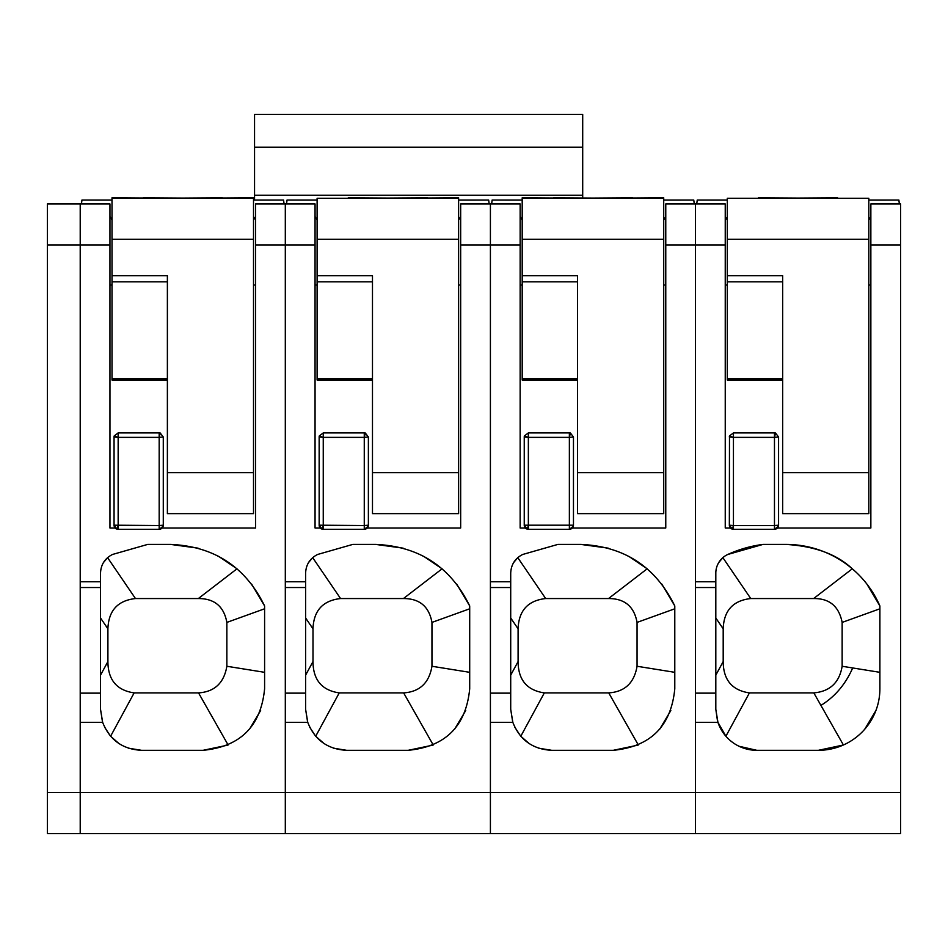 <?xml version="1.0" encoding="UTF-8"?>
<svg xmlns="http://www.w3.org/2000/svg" width="948" height="948" viewBox="0 0 948 948"><rect width="100%" height="100%" fill="white"/><g stroke="black" fill="none" stroke-linecap="round" stroke-linejoin="round"><path stroke-width="1.42" d="M115.17 528L109.956 528L109.956 244.963L80.213 244.963L80.213 203.95L47.4 203.95L80.213 203.95L80.213 792.575L47.4 792.575L47.4 203.95M900.6 203.95L870.856 203.95L900.6 203.95L900.6 833.588L80.213 833.588L80.213 792.575L80.213 833.588L47.4 833.588L47.4 792.575M52.152 203.95L71.598 203.95M320.258 528L315.056 528L315.056 244.963L285.312 244.963L285.312 203.95L255.569 203.95L255.569 528L162.167 528M525.358 528L520.144 528L520.144 244.963L490.412 244.963L490.412 792.575L285.312 792.575L285.312 833.588L285.312 722.34L307.745 722.34C314.712 739.985 327.676 749.311 346.636 750.318L408.161 750.318C445.536 746.68 466.049 726.168 469.698 688.793L469.698 605.938C450.561 566.821 419.241 546.321 375.704 544.413L352.786 544.413L317.627 554.462C309.984 558.336 305.979 564.558 305.611 573.125L305.611 581.764L285.312 581.764L285.312 244.963L285.312 792.575L80.213 792.575L80.213 722.34L102.645 722.34C109.613 739.985 122.576 749.311 141.536 750.318L203.073 750.318C240.437 746.68 260.949 726.168 264.599 688.793L264.599 605.938C245.473 566.821 214.141 546.321 170.604 544.413L198.073 548.157M47.4 244.963L80.213 244.963L80.213 581.764L100.524 581.764L100.524 573.125C100.879 564.558 104.884 558.336 112.528 554.462L147.687 544.413L170.604 544.413M315.056 244.963L315.056 203.95L255.569 203.95L285.312 203.95L285.312 244.963L255.569 244.963M102.645 722.34L100.524 709.305L100.524 693.142L80.213 693.142M100.524 581.764L100.524 693.142M109.956 244.963L109.956 203.95L80.213 203.95M103.344 562.721L107.432 557.768M147.687 544.413L112.528 554.462M264.599 605.938L251.587 584.039M218.443 556.239L237 568.8L198.333 598.555L135.469 598.555L107.574 557.637M203.073 750.318L227.804 745.128M260.629 710.526L249.549 729.107M100.524 709.305L102.479 721.843M104.636 727.211L110.347 735.944M141.536 750.318L128.549 748.209M118.974 743.564L110.679 736.335M253.519 220.102L255.569 216.559L253.519 220.102M255.569 285.028L253.519 285.028M112.006 285.028L109.956 285.028M112.006 220.102L109.956 216.547L112.006 220.102M135.469 598.555C117.753 600.522 108.558 610.619 107.906 628.82L107.906 661.55C108.013 679.894 116.758 690.345 134.142 692.893L110.608 736.24M264.599 608.794L226.856 622.409L226.856 666.266C224.024 682.951 214.58 691.827 198.535 692.893L134.142 692.893M198.333 598.555C214.438 598.52 223.953 606.471 226.856 622.409M264.599 672.322L226.856 666.266M228.124 744.986L198.535 692.893M117.102 529.162A4.1 4.1 0 0 0 118.156 529.292L118.156 525.548L117.102 529.162A4.1 4.1 0 0 1 114.056 525.192L159.181 525.548L159.181 437.36L118.156 437.36L114.056 437.004L114.198 435.938A4.1 4.1 0 0 0 114.056 437.004L114.056 525.192L117.102 529.162L118.156 529.292L159.181 529.292A4.1 4.1 0 0 0 163.281 525.192L163.139 526.259L159.181 529.292L159.181 525.548L163.281 525.192L163.281 437.004L160.236 433.035A4.088 4.076 180 0 0 159.181 432.904L118.156 432.904L114.198 435.938L118.156 437.36L118.156 432.904M112.006 239.299L253.519 239.299L253.519 197.8L182.763 198.286C129.864 197.8 129.864 197.741 182.763 198.073C235.673 197.741 235.673 197.8 182.763 198.286L112.006 197.8L112.006 275.726L167.381 275.726L167.381 513.638L253.519 513.638L253.519 472.625L167.381 472.625M253.519 239.299L253.519 472.625M112.006 275.726L112.006 380.029L167.381 380.041M112.006 198.286L253.519 198.286M81.445 203.95L81.955 200.04L112.006 200.064M253.519 200.064L283.582 200.04L284.08 203.95M730.458 528L725.244 528L725.244 244.963L695.5 244.963L695.5 792.575L490.412 792.575L490.412 833.588L490.412 722.34L512.832 722.34C519.8 739.985 532.764 749.311 551.736 750.318L613.261 750.318C650.636 746.68 671.148 726.168 674.786 688.793L674.786 605.938C655.66 566.821 624.329 546.321 580.804 544.413L557.886 544.413L522.715 554.462C515.072 558.336 511.079 564.558 510.711 573.125L510.711 581.764L490.412 581.764L490.412 203.95L460.669 203.95L460.669 528L367.267 528M520.144 244.963L520.144 203.95L460.669 203.95L490.412 203.95L490.412 244.963L460.669 244.963M307.745 722.34L305.611 709.305L305.611 693.142L285.312 693.142M305.611 581.764L305.611 693.142M315.056 203.95L285.312 203.95L315.056 203.95M308.444 562.721L312.532 557.768M352.786 544.413L317.627 554.462M469.698 605.938L456.687 584.039M375.704 544.413L403.161 548.157M423.531 556.239L442.064 568.776M408.161 750.318L432.904 745.128M465.729 710.526L454.649 729.107M305.611 709.305L307.579 721.843M309.723 727.211L315.435 735.944M346.636 750.318L333.637 748.209M324.074 743.564L315.779 736.335M458.619 220.102L460.669 216.559L458.619 220.102M460.669 285.028L458.619 285.028M317.106 285.028L315.056 285.028M317.106 220.102L315.056 216.547L317.106 220.102M442.1 568.8L403.433 598.555L340.569 598.555C322.853 600.522 313.658 610.619 312.994 628.82L312.994 661.55C313.113 679.894 321.858 690.345 339.242 692.893L315.708 736.24M469.698 608.794L431.956 622.409L431.956 666.266C429.124 682.951 419.68 691.827 403.635 692.893L339.242 692.893M403.433 598.555C419.537 598.52 429.041 606.471 431.956 622.409M469.698 672.322L431.956 666.266M433.224 744.986L403.635 692.893M322.202 529.162A4.1 4.1 0 0 0 323.256 529.292L323.256 525.548L322.202 529.162A4.1 4.1 0 0 1 319.156 525.192L364.269 525.548L364.269 437.36L323.256 437.36L319.156 437.004L319.298 435.938A4.1 4.1 0 0 0 319.156 437.004L319.156 525.192L322.202 529.162L323.256 529.292L364.269 529.292A4.1 4.1 0 0 0 368.381 525.192L368.239 526.259L364.269 529.292L364.269 525.548L368.381 525.192L368.381 437.004L365.324 433.035A4.088 4.076 180 0 0 364.269 432.904L323.256 432.904L319.298 435.938L323.256 437.36L323.256 432.904M317.106 239.299L458.619 239.299L458.619 197.8L387.862 198.286C334.964 197.8 334.964 197.741 387.862 198.073C440.761 197.741 440.761 197.8 387.862 198.286L317.106 198.286L317.106 275.726L372.481 275.726L372.481 513.638L458.619 513.638L458.619 472.625L372.481 472.625M458.619 239.299L458.619 472.625M317.106 275.726L317.106 380.029L372.481 380.041M458.619 198.286L387.803 198.286M286.545 203.95L287.043 200.04L317.106 200.064M458.619 200.064L488.67 200.04L489.168 203.95M727.815 554.462A123.062 123.062 0 0 1 762.986 544.413L727.815 554.462A20.512 20.512 0 0 0 715.811 573.125L715.811 581.764L695.5 581.764L695.5 203.95L665.769 203.95L665.769 528L572.367 528M695.5 833.588L695.5 792.575L695.5 833.588M725.244 244.963L725.244 203.95L665.769 203.95L695.5 203.95L695.5 244.963L665.769 244.963M512.832 722.34L510.711 709.305L510.711 693.142L490.412 693.142M510.711 581.764L510.711 693.142M520.144 203.95L490.412 203.95L520.144 203.95M513.543 562.721L517.62 557.768M557.886 544.413L522.715 554.462M674.786 605.938L661.787 584.039M580.804 544.413L608.26 548.157M628.631 556.239L647.188 568.8L608.521 598.555L545.669 598.555L517.774 557.637M613.261 750.318L638.004 745.128M670.829 710.526L659.749 729.107M510.711 709.305L512.678 721.843M514.823 727.211L520.535 735.944M551.736 750.318L538.737 748.209M529.162 743.564L520.879 736.335M663.719 220.102L665.769 216.559L663.719 220.102M665.769 285.028L663.719 285.028M522.194 285.028L520.144 285.028M522.194 220.102L520.144 216.547L522.194 220.102M545.669 598.555C527.941 600.522 518.757 610.619 518.094 628.82L518.094 661.55C518.201 679.894 526.946 690.345 544.33 692.893L520.796 736.24M674.786 608.794L637.056 622.409L637.056 666.266C634.212 682.951 624.779 691.827 608.735 692.893L544.33 692.893M608.521 598.555C624.625 598.52 634.141 606.471 637.056 622.409M674.786 672.322L637.056 666.266M638.312 744.986L608.735 692.893M569.369 432.904L569.369 437.36L528.356 437.36L524.244 437.004L524.386 435.938A4.1 4.1 0 0 0 524.244 437.004L524.244 525.192L573.469 525.192L573.327 526.259L569.369 529.292L569.369 437.36L570.423 433.035A4.088 4.076 180 0 0 569.369 432.904L528.356 432.904L524.386 435.938L528.356 437.36L528.356 432.904M527.301 529.162A4.1 4.1 0 0 0 528.356 529.292L528.356 525.548L527.301 529.162A4.1 4.1 0 0 1 524.244 525.192L527.301 529.162L528.356 529.292L569.369 529.292A4.1 4.1 0 0 0 573.469 525.192L573.469 437.004L570.423 433.035M522.194 239.299L663.719 239.299L663.719 197.8L592.95 198.286C540.052 197.8 540.052 197.741 592.95 198.073C645.861 197.741 645.861 197.8 592.95 198.286L522.194 197.8L522.194 275.726L577.569 275.726L577.569 513.638L663.719 513.638L663.719 472.625L577.569 472.625M663.719 239.299L663.719 472.625M522.194 275.726L522.194 380.029L577.569 380.041M522.194 198.286L663.719 198.286M491.645 203.95L492.142 200.04L522.194 200.064M663.719 200.064L693.77 200.04L694.268 203.95M762.986 544.413L785.904 544.413A102.55 102.55 0 0 1 879.886 605.938L879.886 688.793A61.525 61.525 0 0 1 818.361 750.318L756.824 750.318A41.025 41.025 0 0 1 717.932 722.34L695.5 722.34L695.5 792.575L900.6 792.575M777.455 528L870.856 528L870.856 203.95M785.904 544.413C814.806 546.178 836.942 554.307 852.288 568.8L813.621 598.555L750.757 598.555C733.041 600.522 723.845 610.619 723.194 628.82L723.194 661.55C723.312 679.906 732.057 690.345 749.43 692.893L725.895 736.24L717.932 722.34L715.811 709.305L715.811 693.142L695.5 693.142M715.811 581.764L715.811 693.142M725.244 203.95L695.5 203.95L725.244 203.95M718.631 562.733L722.862 557.637M879.886 605.938L866.839 583.992M818.361 750.318L843.412 744.998L813.822 692.893L749.43 692.893M875.916 710.526L864.706 729.261M715.811 709.305L717.494 720.93M756.824 750.318L739.049 746.266M870.856 285.028L868.806 285.028M727.294 285.028L725.244 285.028M727.294 220.102L725.244 216.547L727.294 220.102M879.886 608.794L842.144 622.409L842.144 666.266C839.371 682.607 829.927 691.483 813.822 692.881M813.621 598.555C829.429 598.342 838.944 606.293 842.144 622.409M879.886 672.322L842.144 666.266M852.679 667.985C845.545 684.231 834.998 696.673 821.039 705.324M868.806 220.102L870.856 216.559L868.806 220.102M774.469 432.904L774.469 525.548L778.569 525.192L778.427 526.259L774.469 529.292L774.469 525.548L733.444 525.548L733.444 432.904L774.469 432.904A4.088 4.076 180 0 1 775.523 433.035L774.469 437.36L733.444 437.36L729.486 435.938L733.444 432.904M775.523 433.035L778.569 437.004L778.569 525.192A4.1 4.1 0 0 1 774.469 529.292L733.444 529.292L733.444 525.548L729.344 525.192A4.1 4.1 0 0 0 732.389 529.162L729.344 525.192L729.486 435.938A4.1 4.1 0 0 0 729.344 437.004L733.444 437.36M732.389 529.162L733.444 529.292A4.1 4.1 0 0 1 732.389 529.162L733.444 525.548M727.294 239.299L868.806 239.299L868.806 198.286L727.294 198.286L727.294 275.726L782.669 275.726L782.669 513.638L868.806 513.638L868.806 472.625L782.669 472.625M868.806 239.299L868.806 472.625M727.294 275.726L727.294 380.029L782.669 380.041M727.294 198.286L798.05 198.286C745.152 197.8 745.152 197.741 798.05 198.073C850.96 197.741 850.96 197.8 798.05 198.286L727.294 198.286M696.733 203.95L697.242 200.04L727.294 200.064M868.806 200.064L898.87 200.04L899.368 203.95M582.7 198.049L582.7 114.412L254.55 114.412L254.55 200.04M582.7 195.241L254.55 195.241M100.524 587.523L80.213 587.523M107.906 661.55L100.524 675.154M107.906 628.82L100.524 617.989M160.236 433.035L159.181 437.36L159.181 432.904M118.156 525.548L118.156 437.36M159.181 437.36L163.281 437.004M167.381 281.817L112.006 281.817M167.381 378.714L112.006 378.714M305.611 587.523L285.312 587.523M312.994 661.55L305.611 675.154M312.994 628.82L305.611 617.989M340.569 598.555L312.674 557.637M365.324 433.035L364.269 437.36L364.269 432.904M323.256 525.548L323.256 437.36M364.269 437.36L368.381 437.004M372.481 281.817L317.106 281.817M372.481 378.714L317.106 378.714M510.711 587.523L490.412 587.523M518.094 661.55L510.711 675.154M518.094 628.82L510.711 617.989M528.356 525.548L528.356 437.36M569.369 437.36L573.469 437.004M577.569 281.817L522.194 281.817M577.569 378.714L522.194 378.714M900.6 244.963L870.856 244.963M715.811 587.523L695.5 587.523M723.194 661.55L715.811 675.154M723.194 628.82L715.811 617.989M750.757 598.555L722.886 557.673M774.469 437.36L778.569 437.004M782.669 281.817L727.294 281.817M782.669 378.714L727.294 378.714M582.7 147.224L254.55 147.224M112.006 200.04L81.955 200.04M283.582 200.04L253.519 200.04M317.106 200.04L287.043 200.04M488.67 200.04L458.619 200.04M522.194 200.04L492.142 200.04M693.77 200.04L663.719 200.04M727.294 200.04L697.242 200.04M898.87 200.04L868.806 200.04"/></g></svg>
